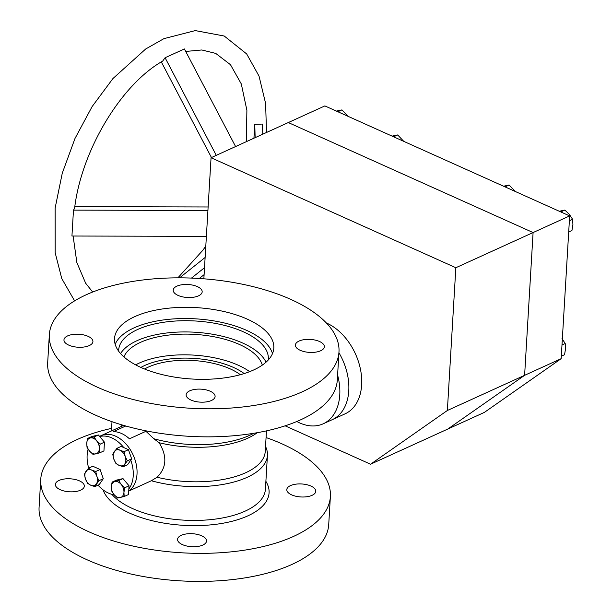 <?xml version="1.0" encoding="UTF-8"?>
<svg xmlns="http://www.w3.org/2000/svg" width="612" height="612" viewBox="0 0 612 612"><rect width="100%" height="100%" fill="white"/><g stroke="black" fill="none" stroke-linecap="round" stroke-linejoin="round"><path stroke-width="0.92" d="M128.742 490.893A30.952 21.106 -114.5 0 0 135.956 463.093A30.952 21.106 -114.5 0 0 115.607 436.18A30.952 21.106 -114.5 0 0 101.148 435.629A30.952 21.106 65.5 0 1 115.607 436.18A30.952 21.106 65.5 0 1 135.956 463.093A30.952 21.106 65.5 0 1 128.742 490.893M128.727 491.084L151.355 480.749L157.062 477.245C166.671 467.736 167.351 456.231 159.112 442.721L153.849 438.75L145.962 431.299L129.446 438.812A30.952 21.106 -114.5 0 0 121.536 433.487A30.952 21.106 -114.5 0 0 113.411 431.613L125.735 425.998M244.196 373.565A62.868 28.183 3.4 0 0 233.44 367.422A62.868 28.183 3.4 0 0 140.89 367.43A62.868 28.183 -176.6 0 1 144.799 365.44A62.868 28.183 -176.6 0 1 244.196 373.565M159.112 442.721A77.372 34.685 3.4 0 0 247.653 438.246A77.372 34.685 3.4 0 0 257.254 432.692M153.849 438.75A79.79 35.764 3.4 0 0 249.673 435.316A79.79 35.764 3.4 0 0 253.75 433.288M111.912 494.351A79.79 35.764 3.4 0 0 132.666 508.61A79.79 35.764 3.4 0 0 245.175 511.119A79.79 35.764 3.4 0 0 265.424 489.156L267.436 455.351A79.79 35.764 3.4 0 0 265.539 446.485M151.355 480.749A79.79 35.764 3.4 0 0 247.179 477.314A79.79 35.764 3.4 0 0 267.436 455.351M103.061 489.845A83.66 37.5 3.4 0 0 129.882 513.231A83.66 37.5 3.4 0 0 229.944 521.799A83.66 37.5 3.4 0 0 265.891 481.361M122.423 425.944A77.372 34.685 -176.6 0 1 120.924 424.598M143.086 430.244A79.79 35.764 3.4 0 0 145.962 431.299M157.062 477.245A77.372 34.685 3.4 0 0 265.241 451.472L266.465 430.871M249.673 371.645A70.12 31.434 3.4 0 0 238.267 365.226A70.12 31.434 3.4 0 0 135.68 364.874M262.296 365.119A70.12 31.434 3.4 0 0 239.499 344.51A70.12 31.434 3.4 0 0 170.052 334.917A70.12 31.434 3.4 0 0 123.915 356.895M296.82 421.5A50.291 34.303 -114.5 0 0 323.174 423.81L332.186 419.71A50.291 34.303 65.5 0 0 348.779 390.762A50.291 34.303 65.5 0 0 338.926 352.757A50.291 34.303 65.5 0 1 348.779 390.762A50.291 34.303 65.5 0 1 332.186 419.71L345.061 413.85A50.291 34.303 -114.5 0 0 361.654 384.902A50.291 34.303 -114.5 0 0 326.364 322.968M323.174 423.81A50.291 34.303 -114.5 0 0 339.767 394.862A50.291 34.303 -114.5 0 0 337.602 375.095M111.598 428.377A145.075 65.033 3.4 0 0 40.752 479.273A145.075 65.033 3.4 0 0 89.008 531.843A145.075 65.033 3.4 0 0 242.956 550.395A145.075 65.033 3.4 0 0 330.388 496.485A145.075 65.033 3.4 0 0 282.132 443.914A145.075 65.033 3.4 0 0 266.067 437.557M79.514 480.902A14.504 6.503 -176.6 0 1 84.334 486.158A14.504 6.503 -176.6 0 1 75.59 491.551A14.504 6.503 -176.6 0 1 60.198 489.692A14.504 6.503 -176.6 0 1 55.371 484.436A14.504 6.503 -176.6 0 1 64.115 479.043A14.504 6.503 -176.6 0 1 79.514 480.902M201.692 535.806A14.504 6.503 -176.6 0 1 206.519 541.062A14.504 6.503 -176.6 0 1 197.775 546.455A14.504 6.503 -176.6 0 1 182.384 544.596A14.504 6.503 -176.6 0 1 177.556 539.34A14.504 6.503 -176.6 0 1 186.3 533.947A14.504 6.503 -176.6 0 1 201.692 535.806M310.942 486.066A14.504 6.503 -176.6 0 1 315.769 491.321A14.504 6.503 -176.6 0 1 307.025 496.714A14.504 6.503 -176.6 0 1 291.626 494.856A14.504 6.503 -176.6 0 1 286.806 489.6A14.504 6.503 -176.6 0 1 295.542 484.207A14.504 6.503 -176.6 0 1 310.942 486.066M40.752 479.273L39.084 507.325A145.075 65.033 3.4 0 0 87.34 559.888A145.075 65.033 3.4 0 0 241.289 578.447A145.075 65.033 3.4 0 0 328.721 524.53L330.388 496.485M338.979 351.923L337.311 379.976A145.075 65.033 -176.6 0 1 249.88 433.885A145.075 65.033 -176.6 0 1 95.931 415.334A145.075 65.033 -176.6 0 1 47.675 362.763L49.343 334.718A145.075 65.033 -176.6 0 1 136.767 280.809A145.075 65.033 -176.6 0 1 290.723 299.36A145.075 65.033 -176.6 0 1 338.979 351.923A145.075 65.033 -176.6 0 1 251.547 405.84A145.075 65.033 -176.6 0 1 97.591 387.289A145.075 65.033 -176.6 0 1 49.343 334.718M178.038 295.397A14.504 6.503 3.4 0 0 193.43 297.248A14.504 6.503 3.4 0 0 202.174 291.863A14.504 6.503 3.4 0 0 197.347 286.6A14.504 6.503 3.4 0 0 181.955 284.748A14.504 6.503 3.4 0 0 173.211 290.142A14.504 6.503 3.4 0 0 178.038 295.397M68.789 345.137A14.504 6.503 3.4 0 0 84.181 346.989A14.504 6.503 3.4 0 0 92.925 341.603A14.504 6.503 3.4 0 0 88.097 336.34A14.504 6.503 3.4 0 0 72.706 334.489A14.504 6.503 3.4 0 0 63.962 339.882A14.504 6.503 3.4 0 0 68.789 345.137M190.967 400.041A14.504 6.503 3.4 0 0 206.366 401.893A14.504 6.503 3.4 0 0 215.103 396.507A14.504 6.503 3.4 0 0 210.283 391.252A14.504 6.503 3.4 0 0 194.884 389.393A14.504 6.503 3.4 0 0 186.14 394.786A14.504 6.503 3.4 0 0 190.967 400.041M300.217 350.301A14.504 6.503 3.4 0 0 315.608 352.152A14.504 6.503 3.4 0 0 324.352 346.767A14.504 6.503 3.4 0 0 319.533 341.511A14.504 6.503 3.4 0 0 304.133 339.652A14.504 6.503 3.4 0 0 295.389 345.046A14.504 6.503 3.4 0 0 300.217 350.301M266.021 362.197A74.955 33.599 3.4 0 0 242.719 343.049A74.955 33.599 3.4 0 0 120.564 353.56M268.217 360.055A74.955 33.599 3.4 0 0 268.316 358.984A74.955 33.599 3.4 0 0 243.385 331.826A74.955 33.599 3.4 0 0 163.84 322.241A74.955 33.599 3.4 0 0 118.667 350.095A74.955 33.599 3.4 0 0 118.644 351.166M141.051 367.506A79.79 35.764 -176.6 0 1 114.505 338.589A79.79 35.764 -176.6 0 1 162.593 308.938A79.79 35.764 -176.6 0 1 247.271 319.143A79.79 35.764 -176.6 0 1 273.809 348.052A79.79 35.764 -176.6 0 1 225.721 377.703A79.79 35.764 -176.6 0 1 141.051 367.506M272.485 353.606A79.79 35.764 3.4 0 0 246.598 330.358A79.79 35.764 3.4 0 0 167.795 319.418A79.79 35.764 3.4 0 0 115.163 344.258M285.138 425.83L370.558 464.217L447.364 410.491L455.841 267.727L211.056 157.728L203.857 278.804M447.364 410.491L524.614 375.317L533.09 232.56L455.841 267.727M370.558 464.217L447.808 429.043L524.614 375.317L447.808 429.043L484.375 412.396L561.173 358.67L524.614 375.317L533.09 232.56L288.306 122.561L324.873 105.907L569.657 215.914L561.173 358.67M211.056 157.728L288.306 122.561L533.09 232.56L569.657 215.914M206.382 236.354L71.941 236.018L73.478 210.13L74.58 208.401C81.411 150.322 121.26 84.425 162.647 61.116L165.087 57.742L184.403 48.945L235.597 146.551M253.934 138.205L254.783 124.343L262.494 124.068L262.762 134.189M255.143 137.654L254.783 124.343M211.469 157.536L161.316 61.927M165.087 57.742L216.288 155.349M199.275 278.483L204.11 274.635M204.523 267.696L191.495 278.085M179.591 277.84L205.127 257.476M74.825 206.642L208.126 206.971M73.478 210.13L207.919 210.467M337.878 111.751L341.94 109.9L336.386 111.086M348.044 116.326L341.94 109.9M393.6 136.797L397.67 134.946L392.108 136.124M403.767 141.364L397.67 134.946M505.053 186.874L509.115 185.023L503.561 186.209M515.22 191.449L509.115 185.023M560.776 211.92L564.845 210.069L559.284 211.247M569.367 220.779L572.602 219.303L569.367 214.391L564.845 210.069M568.701 231.979L571.937 230.51L572.916 224.612L572.602 219.303M561.992 344.984L565.22 343.516L561.992 338.597M561.326 356.184L564.555 354.715L565.534 348.817L565.22 343.516M240.34 374.697A58.033 26.01 3.4 0 0 148.395 367.062A58.033 26.01 3.4 0 0 144.585 369.013M98.027 485.171A30.952 21.106 -114.5 0 0 108.546 493.142A30.952 21.106 -114.5 0 0 114.23 494.833M128.857 488.927A30.952 21.106 -114.5 0 0 130.769 460.148M123.777 447.579A30.952 21.106 -114.5 0 0 111.828 437.909A30.952 21.106 -114.5 0 0 99.702 436.524M88.12 449.17A30.952 21.106 -114.5 0 0 88.694 468.119M88.472 468.218L92.81 466.245L100.093 469.519L103.29 478.714L99.198 484.635L94.86 486.617L90.714 485.209L87.577 483.342L85.473 478.974L84.387 474.147L88.472 468.218L91.616 470.085L95.755 471.492L96.849 476.32L98.953 480.688L94.86 486.617M103.29 478.714L98.953 480.688M100.093 469.519L95.755 471.492M96.398 483.878A8.469 5.776 65.5 0 1 90.714 485.209A8.469 5.776 65.5 0 1 85.473 478.974A8.469 5.776 65.5 0 1 85.925 471.408A8.469 5.776 65.5 0 1 91.616 470.085A8.469 5.776 65.5 0 1 96.849 476.32A8.469 5.776 65.5 0 1 96.398 483.878M112.095 482.111L116.433 480.137L122.997 478.607L129.04 485.806L128.528 494.534L124.19 496.508L117.619 498.046L114.092 494.672L111.575 490.847L111.33 486.708L112.095 482.111L118.659 480.581L121.176 484.413L124.703 487.779L123.945 492.377L124.19 496.508M129.04 485.806L124.703 487.779M122.997 478.607L118.659 480.581M121.176 484.413A8.469 5.776 65.5 0 1 123.945 492.377A8.469 5.776 65.5 0 1 120.403 497.502A8.469 5.776 65.5 0 1 114.092 494.672A8.469 5.776 65.5 0 1 111.33 486.708A8.469 5.776 65.5 0 1 114.872 481.575A8.469 5.776 65.5 0 1 121.176 484.413M116.831 448.382L121.168 446.408L128.451 449.682L131.649 458.878L127.556 464.799L123.219 466.772L119.072 465.372L115.936 463.506L113.832 459.138L112.746 454.311L116.831 448.382L119.967 450.248L124.114 451.656L128.451 449.682M131.649 458.878L127.311 460.851L123.219 466.772M124.114 451.656L125.208 456.483L127.311 460.851M114.283 451.572A8.469 5.776 65.5 0 1 119.967 450.248A8.469 5.776 65.5 0 1 125.208 456.483A8.469 5.776 65.5 0 1 124.756 464.041A8.469 5.776 65.5 0 1 119.072 465.372A8.469 5.776 65.5 0 1 113.832 459.138A8.469 5.776 65.5 0 1 114.283 451.572M91.846 436.509L98.41 434.979L104.453 442.178L103.941 450.906L99.603 452.88L93.032 454.41L89.505 451.044L86.988 447.211L86.743 443.08L87.508 438.483L91.846 436.509M104.453 442.178L100.116 444.151L99.358 448.749L99.603 452.88M98.41 434.979L94.072 436.953L96.589 440.785L100.116 444.151M87.508 438.483L94.072 436.953M89.505 451.044A8.469 5.776 65.5 0 1 86.743 443.08A8.469 5.776 65.5 0 1 90.285 437.947A8.469 5.776 65.5 0 1 96.589 440.785A8.469 5.776 65.5 0 1 99.358 448.749A8.469 5.776 65.5 0 1 95.816 453.874A8.469 5.776 65.5 0 1 89.505 451.044M99.565 436.356L123.624 425.394M111.445 430.947L111.996 421.691M185.711 51.446L201.807 49.977L215.73 53.405L230.472 64.696L241.304 83.943L246.888 110.282L246.338 141.663M74.603 300.875L61.774 278.582L55.179 252.779L55.126 208.088L62.271 173.188L74.985 138.48L92.121 106.58L112.945 78.535L145.687 48.998L163.917 38.648L195.251 30.6L224.237 36.024L246.659 53.925L259.021 76.087L265.608 103.42L266.511 132.483M205.8 246.162L202.771 250.346L177.885 277.84M92.68 292.031L85.642 283.211L76.86 262.563L73.119 236.025"/></g></svg>
